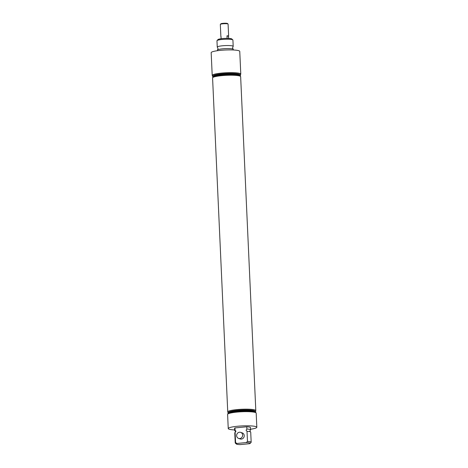 <?xml version="1.0" encoding="UTF-8"?>
<svg xmlns="http://www.w3.org/2000/svg" width="468" height="468" viewBox="0 0 468 468"><rect width="100%" height="100%" fill="white"/><g stroke="black" fill="none" stroke-linecap="round" stroke-linejoin="round"><path stroke-width="0.7" d="M235.094 432.49L235.451 431.648L235.018 430.847A7.95 1.117 -2.6 0 1 234.696 430.554A7.95 1.117 -2.6 0 1 235.059 430.191L234.959 427.922L246.771 426.781A7.95 1.117 -2.6 0 1 250.479 427.559L250.579 429.829A7.95 1.117 -2.6 0 1 250.281 430.156L249.93 430.993L250.362 431.794M235.228 442.933A7.979 1.123 -2.6 0 1 235.585 442.576L236.896 443.465A6.962 0.983 177.4 0 0 236.369 444.033L235.316 443.091A7.979 1.123 -2.6 0 1 235.228 442.933L234.766 432.83A7.979 1.123 -2.6 0 1 235.129 432.473L235.971 431.239L235.059 430.191M217.444 50.708L217.421 50.105A7.95 1.117 -2.6 0 1 217.515 49.924L218.029 48.573L217.368 47.256A7.979 1.123 -2.6 0 1 217.251 47.075A7.979 1.123 -2.6 0 1 222.475 45.782A7.979 1.123 -2.6 0 1 233.199 46.355A7.979 1.123 -2.6 0 1 233.099 46.543L232.561 47.917L233.199 49.216A7.95 1.117 -2.6 0 1 233.304 49.386L233.333 49.988M246.771 426.781L246.87 429.057A7.95 1.117 -2.6 0 1 250.579 429.829M246.87 429.057L246.063 430.267L247.01 431.326A7.979 1.123 -2.6 0 1 250.321 431.777A7.979 1.123 -2.6 0 1 250.713 432.104L251.176 442.207A7.979 1.123 -2.6 0 1 251.1 442.371L250.134 443.407A6.962 0.983 177.4 0 0 246.256 442.564L247.473 441.429A7.979 1.123 -2.6 0 1 251.176 442.207M240.651 432.362L242.284 432.918A3.194 2.972 108.8 0 1 241.394 439.095A3.194 2.972 108.8 0 1 240.224 438.961L238.598 438.411A3.194 2.972 108.8 0 1 239.481 432.227A3.194 2.972 108.8 0 1 242.588 435.726A3.194 2.972 108.8 0 1 238.598 438.411M217.035 40.599L218 39.564A6.962 0.983 -2.6 0 1 222.493 38.575A6.962 0.983 -2.6 0 1 231.765 38.938L232.824 39.879A7.979 1.123 177.4 0 0 222.189 39.464A7.979 1.123 177.4 0 0 217.035 40.599A7.979 1.123 177.4 0 0 216.965 40.763L217.251 47.075M234.667 429.952A14.303 2.018 -2.6 0 1 228.244 428.565A14.303 2.018 -2.6 0 1 237.609 426.243A14.303 2.018 -2.6 0 1 256.827 427.272A14.303 2.018 -2.6 0 1 250.555 429.232M228.244 428.565L227.606 414.42A14.303 2.018 -2.6 0 1 236.966 412.097A14.303 2.018 -2.6 0 1 256.183 413.121L256.827 427.272M255.358 412.489L255.663 412.162A13.97 1.971 177.4 0 0 255.639 411.6L255.019 411.044A13.373 1.884 177.4 0 0 237.2 410.348A13.373 1.884 177.4 0 0 228.571 412.25L228.01 412.858A13.97 1.971 177.4 0 0 228.033 413.414L228.366 413.718M255.306 411.302L255.68 410.898A14.046 1.977 177.4 0 0 255.809 410.606A14.046 1.977 177.4 0 0 236.937 409.599A14.046 1.977 177.4 0 0 227.746 411.881A14.046 1.977 177.4 0 0 227.898 412.156L228.314 412.53M255.639 411.6A13.97 1.971 177.4 0 0 237.024 410.875A13.97 1.971 177.4 0 0 228.01 412.858M255.37 412.501L255.072 412.232A13.373 1.884 177.4 0 0 237.258 411.536A13.373 1.884 177.4 0 0 228.63 413.437L228.355 413.73M213.016 76.027A14.303 2.018 -2.6 0 1 212.209 75.406A14.303 2.018 -2.6 0 1 221.569 73.084A14.303 2.018 -2.6 0 1 240.786 74.108A14.303 2.018 -2.6 0 1 240.037 74.798M212.209 75.406L211.173 52.668A14.303 2.018 -2.6 0 1 220.539 50.345A14.303 2.018 -2.6 0 1 239.756 51.375L240.786 74.108M217.515 49.924A7.95 1.117 -2.6 0 1 222.622 48.818A7.95 1.117 -2.6 0 1 233.199 49.216M227.746 411.881L212.577 77.922A14.046 1.977 -2.6 0 1 212.706 77.629L213.349 76.945A13.373 1.884 -2.6 0 1 221.978 75.05A13.373 1.884 -2.6 0 1 239.791 75.746L240.494 76.372A14.046 1.977 -2.6 0 1 240.646 76.647L255.809 410.606M212.706 77.629A14.046 1.977 -2.6 0 1 221.774 75.641A14.046 1.977 -2.6 0 1 240.494 76.372M213.086 77.226L212.753 76.927A13.97 1.971 -2.6 0 1 212.729 76.366A13.97 1.971 -2.6 0 1 221.744 74.383A13.97 1.971 -2.6 0 1 240.359 75.114A13.97 1.971 -2.6 0 1 240.382 75.67L240.078 76.003M212.729 76.366L213.297 75.757A13.373 1.884 -2.6 0 1 221.926 73.862A13.373 1.884 -2.6 0 1 239.739 74.558L240.359 75.114M213.034 76.038L212.618 75.67A14.046 1.977 -2.6 0 1 221.656 73.113A14.046 1.977 -2.6 0 1 240.4 74.406L240.025 74.816M235.129 432.473L235.585 442.576M234.696 430.554L234.591 428.279A7.95 1.117 -2.6 0 1 234.959 427.922M236.369 444.033A6.962 0.983 177.4 0 0 240.236 444.6L249.596 443.699A6.962 0.983 177.4 0 0 250.134 443.407M233.199 46.355L232.912 40.037A7.979 1.123 177.4 0 0 232.824 39.879M236.896 443.465L246.256 442.564M247.01 431.326L247.473 441.429M220.358 24.359L220.867 23.809A3.346 0.474 -2.6 0 1 223.71 23.283A3.346 0.474 -2.6 0 1 227.237 23.4A3.346 0.474 -2.6 0 1 227.489 23.511L228.045 24.008A3.884 0.55 177.4 0 0 227.752 23.88A3.884 0.55 177.4 0 0 222.867 23.804A3.884 0.55 177.4 0 0 220.358 24.359A3.884 0.55 177.4 0 0 220.323 24.435L220.873 36.533A3.884 0.55 -2.6 0 1 220.995 36.387L221.107 38.733M227.103 38.358L226.986 35.808A3.884 0.55 -2.6 0 1 228.636 36.182L228.086 24.084A3.884 0.55 177.4 0 0 228.045 24.008M228.636 36.182A3.884 0.55 -2.6 0 1 228.513 36.328L228.606 38.394M226.986 35.808L228.513 36.328"/></g></svg>

